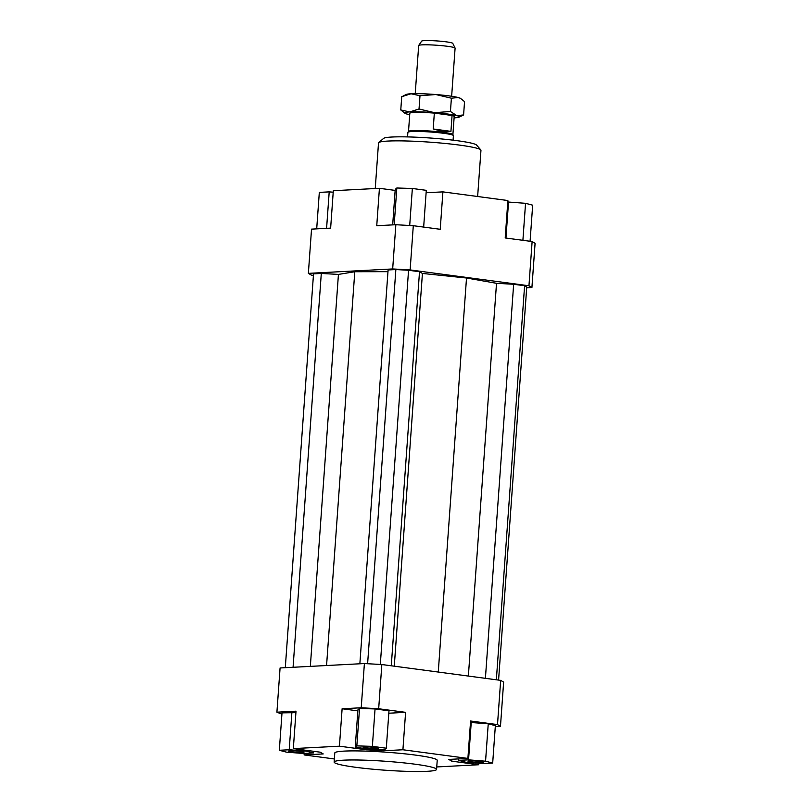 <?xml version="1.0" encoding="UTF-8"?>
<svg xmlns="http://www.w3.org/2000/svg" width="812" height="812" viewBox="0 0 812 812"><rect width="100%" height="100%" fill="white"/><g stroke="black" fill="none" stroke-linecap="round" stroke-linejoin="round"><path stroke-width="1.22" d="M453.076 140.171L453.4 135.634A22.827 1.989 -175.9 0 0 453.38 135.533A22.827 1.989 -175.9 0 0 443.809 133.32A22.827 1.989 -175.9 0 0 420.768 131.503A22.827 1.989 -175.9 0 0 407.908 132.275A22.827 1.989 -175.9 0 0 407.878 132.376L407.553 136.913M453.38 135.533L452.883 134.518A22.249 1.939 -175.9 0 0 443.555 132.356A22.249 1.939 -175.9 0 0 421.083 130.59A22.249 1.939 -175.9 0 0 408.548 131.341L407.908 132.275M452.903 134.569L454.202 116.471A22.249 1.939 -175.9 0 0 452.071 115.477L450.934 131.351L443.596 131.717L433.202 128.986L434.339 113.112L452.071 115.477M415.226 93.654L418.677 45.543A18.26 1.594 4.1 0 1 418.708 45.462A18.26 1.594 4.1 0 1 428.99 44.843A18.26 1.594 4.1 0 1 447.422 46.294A18.26 1.594 4.1 0 1 455.085 48.07A18.26 1.594 4.1 0 1 455.096 48.152L451.645 96.273M455.085 48.07L452.781 43.361A15.621 1.36 -175.9 0 0 446.224 41.838A15.621 1.36 -175.9 0 0 430.451 40.6A15.621 1.36 -175.9 0 0 421.651 41.128L418.708 45.462M450.934 131.351L433.202 128.986M434.339 113.112A22.249 1.939 -175.9 0 0 409.816 113.294L408.517 131.382M334.138 762.072L334.788 752.998A51.349 4.476 4.1 0 1 362.639 751.019A51.349 4.476 4.1 0 1 415.642 755.119A51.349 4.476 4.1 0 1 437.221 760.347L436.572 769.421A51.349 4.476 4.1 0 1 408.72 771.4A51.349 4.476 4.1 0 1 355.717 767.299A51.349 4.476 4.1 0 1 334.138 762.072A51.349 4.476 4.1 0 1 361.99 760.093A51.349 4.476 4.1 0 1 414.993 764.193A51.349 4.476 4.1 0 1 436.572 769.421M471.224 761.95A7.704 0.67 4.1 0 1 467.986 761.169A7.704 0.67 4.1 0 1 472.168 760.864A7.704 0.67 4.1 0 1 480.115 761.483A7.704 0.67 4.1 0 1 483.353 762.265A7.704 0.67 4.1 0 1 479.171 762.569A7.704 0.67 4.1 0 1 471.224 761.95M300.785 751.394A7.704 0.67 4.1 0 1 304.023 752.176A7.704 0.67 4.1 0 1 299.841 752.48A7.704 0.67 4.1 0 1 291.894 751.861A7.704 0.67 4.1 0 1 288.656 751.08A7.704 0.67 4.1 0 1 292.838 750.785A7.704 0.67 4.1 0 1 300.785 751.394M377.042 748.573A7.704 0.67 4.1 0 1 368.415 748.207A7.704 0.67 4.1 0 1 363.086 747.182A7.704 0.67 4.1 0 1 364.507 746.898A7.704 0.67 4.1 0 1 373.124 747.263A7.704 0.67 4.1 0 1 378.453 748.288A7.704 0.67 4.1 0 1 377.042 748.573M375.245 188.526L378.514 142.963A51.349 4.476 4.1 0 1 378.737 142.587A51.349 4.476 4.1 0 1 459.379 145.084A51.349 4.476 4.1 0 1 480.785 149.895A51.349 4.476 4.1 0 1 480.958 150.301L477.639 196.504M480.785 149.895L476.573 145.074A46.791 4.08 -175.9 0 0 457.065 140.679A46.791 4.08 -175.9 0 0 383.599 138.405L378.737 142.587M413.298 225.706L395.85 224.721L392.673 268.945L410.131 269.929L413.298 225.706L440.226 229.299L442.905 191.876L507.886 200.534L505.206 237.957L532.124 241.54L528.957 285.763L531.921 287.509L526.704 287.783M395.85 224.721L376.748 225.726L379.427 188.303L333.316 190.718L330.636 228.131L311.534 229.136L308.367 273.36L392.673 268.945M313.422 275.38L311.331 275.095L308.367 273.36M410.131 269.929L528.957 285.763M387.974 271.675L354.793 271.726L338.431 274.415L321.298 273.451L313.523 273.867L285.296 667.687M498.578 680.091L526.755 287.001L524.603 285.733L513.651 284.271L496.518 283.307L466.514 278.008L422.423 273.441L419.51 271.726L408.558 270.264L395.86 269.554L388.095 269.96L359.868 663.78M531.921 287.509L535.088 243.285L532.124 241.54M379.427 188.303L395.16 190.404M281.916 714.195L276.912 712.185L296.015 711.18L293.325 748.603L339.436 746.187L342.116 708.764L361.218 707.77L378.676 708.754L405.594 712.337L402.914 749.76L467.895 758.418L448.792 759.423L451.766 761.159L451.898 759.261M478.786 763.27L478.684 764.752L451.766 761.159M500.669 680.365L497.502 724.588L500.466 726.334L503.633 682.11L500.669 680.365L381.843 664.531L364.395 663.546L280.079 667.961L276.912 712.185M500.466 726.334L495.3 726.598M478.684 764.752L436.754 766.944M364.395 663.546L361.218 707.77M279.328 750.278L286.453 752.145L303.465 753.495L313.351 752.978L306.225 751.11L289.214 749.76L279.328 750.278L282.008 712.865L295.903 712.662M378.676 708.754L381.843 664.531M467.895 758.418L470.584 721.005L497.502 724.588M357.848 710.865L342.116 708.764M405.594 712.337L388.806 713.22M375.053 708.937L388.989 710.794L386.299 748.217L372.363 746.36L375.053 708.937L359.523 708.46L357.919 709.84L355.24 747.253L369.176 749.111L384.705 749.588L386.299 748.217M334.361 758.956L304.114 754.927L323.217 753.932L320.253 752.186L293.325 748.603M366.435 748.745L366.354 749.78L383.812 750.755L383.903 749.567M402.914 749.76L383.812 750.755M372.363 746.36L356.833 745.883L355.24 747.253M356.833 745.883L359.523 708.46M366.354 749.78L339.436 746.187M289.214 749.76L291.894 712.347M306.225 751.11L306.286 750.329M313.351 752.978L313.473 751.283M304.114 754.927L304.216 753.455M492.681 763.067L485.556 761.199L468.544 759.849L458.658 760.367L465.783 762.235L482.795 763.584L492.681 763.067L495.361 725.644L488.245 723.776L470.473 722.467M458.658 760.367L458.76 758.895M468.544 759.849L471.234 722.426M485.556 761.199L488.245 723.776M392.683 224.894L395.231 189.369L396.824 187.998L412.354 188.475L426.29 190.333L423.661 227.086M412.354 188.475L409.705 225.503M396.824 187.998L394.185 224.812M426.117 192.748L442.905 191.876M316.7 228.862L319.319 192.393L329.205 191.876L326.586 228.345M329.205 191.876L333.214 192.2M507.784 202.005L525.547 203.315L532.672 205.182L530.084 241.276M508.535 201.965L505.947 238.058M525.547 203.315L522.898 240.311M466.514 278.008L438.267 672.052M394.277 666.185L422.423 273.441M326.566 665.525L354.793 271.726M367.613 663.729L395.86 269.554M380.31 664.439L408.558 270.264M419.51 271.726L391.272 665.779M293.071 667.281L321.298 273.451M310.336 666.378L338.431 274.415M485.403 678.335L513.651 284.271M468.362 676.061L496.518 283.307M496.355 679.786L524.603 285.733M454.101 117.862A27.385 2.385 -175.9 0 0 454.294 117.852A27.385 2.385 -175.9 0 0 458.983 117.182A27.385 2.385 -175.9 0 0 456.841 115.649A27.385 2.385 -175.9 0 0 447.818 114.056A27.385 2.385 -175.9 0 0 434.562 112.675A27.385 2.385 -175.9 0 0 409.725 111.914A27.385 2.385 -175.9 0 0 404.985 113.304A27.385 2.385 -175.9 0 0 407.177 114.116A27.385 2.385 -175.9 0 0 409.715 114.675M404.985 113.304L400.773 109.955L409.725 111.914L419.033 109.001L434.562 112.675L450.437 111.498L456.841 115.649L463.591 114.939L458.983 117.182M435.861 94.537A27.385 2.385 4.1 0 1 449.117 95.907A27.385 2.385 4.1 0 1 458.141 97.511A27.385 2.385 4.1 0 1 460.343 98.313L458.141 97.511L451.391 98.211L435.861 94.537L419.987 95.725L411.034 93.766A27.385 2.385 4.1 0 1 435.861 94.537M463.591 114.939L464.545 101.662L461.419 99.034M403.097 95.989L406.335 94.446A27.385 2.385 4.1 0 1 411.034 93.766L401.727 96.679L400.773 109.955M450.437 111.498L451.391 98.211M419.033 109.001L419.987 95.725"/></g></svg>
